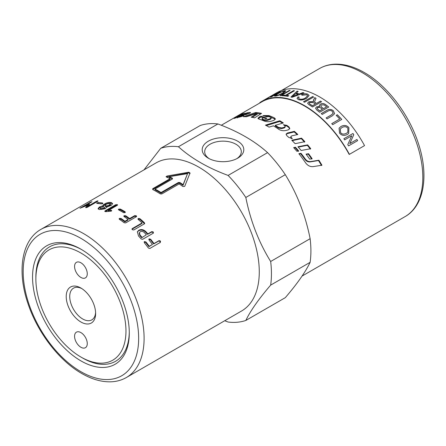 <?xml version="1.0" encoding="UTF-8"?>
<svg xmlns="http://www.w3.org/2000/svg" width="446" height="446" viewBox="0 0 446 446"><rect width="100%" height="100%" fill="white"/><g stroke="black" fill="none" stroke-linecap="round" stroke-linejoin="round"><path stroke-width="0.67" d="M241.57 311.007A85.504 49.367 -120 0 0 259.277 271.865A85.504 49.367 -120 0 0 221.952 185.815A85.504 49.367 -120 0 0 156.061 162.907L40.887 229.406A85.504 49.367 -120 0 1 83.636 233.637A85.504 49.367 -120 0 1 144.097 338.358A85.504 49.367 -120 0 1 126.391 377.506L241.57 311.007M245.824 320.451L285.295 297.66C297.198 283.79 305.477 272.01 310.132 262.326L270.666 285.111C258.758 298.987 250.479 310.762 245.824 320.451A96.408 55.661 -120 0 1 228.101 322.034L224.723 320.73M270.666 285.111A96.408 55.661 -120 0 0 271.436 273.744A96.408 55.661 -120 0 0 270.666 261.484L310.132 238.699C305.477 215.267 297.198 193.926 285.295 174.681L245.824 197.466C250.479 220.898 258.758 242.239 270.666 261.484M32.547 277.1A68.405 39.493 60 0 1 80.916 249.175A68.405 39.493 60 0 1 129.284 332.95A68.405 39.493 60 0 1 80.916 360.875A68.405 39.493 60 0 1 32.547 277.1M35.875 279.018A63.7 36.778 60 0 1 80.916 253.01A63.7 36.778 60 0 1 125.962 331.032A63.7 36.778 60 0 1 80.916 357.034A63.7 36.778 60 0 1 35.875 279.018L35.875 277.1A66.053 38.133 60 0 1 81.757 249.665M310.132 262.326A96.408 55.661 -120 0 0 310.901 250.959A96.408 55.661 -120 0 0 310.132 238.699M236.77 158.687A18.308 10.57 0 0 0 241.308 151.718A18.308 10.57 0 0 0 235.945 144.242A18.308 10.57 0 0 0 215.992 141.951A18.308 10.57 0 0 0 204.692 151.718A18.308 10.57 0 0 0 209.23 158.687M237.707 141.198A20.795 12.003 180 0 1 237.707 158.179A20.795 12.003 180 0 1 208.293 158.179L208.293 158.179A20.795 12.003 180 0 1 208.299 141.198A20.795 12.003 180 0 1 237.707 141.198M87.265 273.783A8.976 5.185 60 0 1 85.403 277.891A8.976 5.185 60 0 1 78.49 275.489A8.976 5.185 60 0 1 74.571 266.452A8.976 5.185 60 0 1 76.428 262.343A8.976 5.185 60 0 1 83.346 264.746A8.976 5.185 60 0 1 87.265 273.783M74.571 336.267A8.976 5.185 60 0 1 76.428 332.158A8.976 5.185 60 0 1 83.346 334.561A8.976 5.185 60 0 1 87.265 343.598A8.976 5.185 60 0 1 85.403 347.707A8.976 5.185 60 0 1 78.49 345.304A8.976 5.185 60 0 1 74.571 336.267M81.824 288.601A18.308 10.57 -120 0 0 73.518 288.155A18.308 10.57 -120 0 0 70.713 302.823A18.308 10.57 -120 0 0 82.672 318.962A18.308 10.57 -120 0 0 91.831 319.866A18.308 10.57 -120 0 0 95.595 312.451M80.916 288.044L80.916 288.044A20.795 12.009 60 0 1 95.622 313.516A20.795 12.009 60 0 1 80.916 322.001A20.795 12.009 60 0 1 66.214 296.534A20.795 12.009 60 0 1 80.916 288.044M80.916 357.034L82.582 357.999A66.053 38.133 60 0 1 82.577 357.999L80.916 357.034M129.279 331.98A66.053 38.133 60 0 1 82.582 357.999M289.688 128.866L288.919 127.606L286.739 125.995L284.18 125.276M285.206 126.491L285.128 127.138L284.275 127.913L281.755 128.593L278.56 128.102L275.26 125.973L275.282 125.287A85.504 49.367 60 0 1 278.611 127.439L281.822 127.941L284.353 127.266L285.206 126.491L284.749 125.672A85.504 49.367 -120 0 0 283.361 124.713L286.811 125.343A85.504 49.367 60 0 1 289.014 126.976L289.783 128.565L288.306 129.87L285.847 130.488C283.16 131.024 280.724 130.578 278.533 129.15A85.504 49.367 -120 0 0 273.448 125.822L269.044 127.121A85.504 49.367 -120 0 0 265.448 125.136L279.765 120.754A85.504 49.367 60 0 1 283.355 122.973L275.282 125.287M282.602 123.191L279.759 121.451L266.307 125.588M279.759 121.451L279.765 120.754M237.395 117.393L237.043 117.582M249.738 113.245L246.66 113.78M246.56 114.131L246.147 114.667M240.846 115.642L240.684 115.302A85.504 49.367 60 0 1 243.455 114.717L245.763 113.925L246.242 113.351A85.504 49.367 -120 0 0 244.91 113.574L247.681 112.654A85.504 49.367 60 0 1 250.05 112.42L250.501 112.537M242.267 114.494L242.005 113.964A85.504 49.367 60 0 1 244.893 113.161L240.684 115.302M241.219 116.69L240.968 116.105A85.504 49.367 60 0 1 243.85 115.754L239.485 117.097A85.504 49.367 -120 0 0 234.401 118.341C233.615 118.575 233.927 118.307 235.343 117.527L242.005 113.964M234.401 118.341L233.955 118.424M250.239 112.927L250.05 112.42C250.808 112.464 250.596 112.793 249.403 113.407L243.722 115.168A85.504 49.367 -120 0 0 239.285 116.021L237.528 117.153A85.504 49.367 60 0 1 239.011 116.813L240.968 116.105M237.651 117.934L237.294 117.164L237.662 117.437M246.816 114.165L246.242 113.351M299.115 154.026L300.676 153.736L304.952 159.412C306.408 161.285 308.158 162.115 310.21 161.904L318.489 160.527L321.516 165.488M300.676 153.736L300.983 153.312A85.504 49.367 60 0 1 305.304 159.044C306.77 160.939 308.532 161.781 310.589 161.58L318.884 160.225A85.504 49.367 60 0 1 321.94 165.237L313.114 166.62C310.154 166.888 307.64 165.6 305.56 162.773A85.504 49.367 -120 0 0 298.853 153.703L300.983 153.312M318.489 160.527L318.884 160.225M275.31 119.316L268.988 116.3L264.383 116.044M271.112 117.844L271.185 118.575L270.332 119.389L266.998 120.504L264.272 120.52L262.399 119.801L261.902 118.697L262.293 119.054A85.504 49.367 60 0 1 264.183 119.779L266.925 119.768L270.265 118.658L271.112 117.844L270.661 117.354A85.504 49.367 -120 0 0 268.949 116.651L266.284 116.701A85.504 49.367 -120 0 0 262.872 115.575L268.882 115.553A85.504 49.367 60 0 1 274.569 117.984L275.372 118.959L273.883 120.381L271.413 121.161C268.715 121.892 266.268 121.83 264.071 120.977A85.504 49.367 -120 0 0 258.803 119.01L257.927 118.29L259.639 116.718L260.943 116.228A85.504 49.367 60 0 1 266.925 118.29L265.827 118.669A85.504 49.367 -120 0 0 263.357 117.738L262.649 117.995L262.399 119.801M265.967 118.619L261.094 116.991L258.139 118.653M261.094 116.991L260.943 116.228M260.693 113.931L255.959 113.262L245.841 116.696M255.959 113.262L255.72 112.481A85.504 49.367 60 0 1 261.551 113.373L254.627 117.856A85.504 49.367 -120 0 0 251.187 117.186L257.074 113.429L257.286 114.204L252.313 117.376M257.074 113.429L246.504 116.718A85.504 49.367 -120 0 0 243.377 116.718L255.72 112.481M226.323 122.343L230.928 119.684A85.504 49.367 60 0 1 231.139 119.567L227.672 121.568A85.504 49.367 -120 0 0 227.46 121.686L226.496 122.243M232.009 119.099L221.277 125.259M291.539 138.617L290.731 137.128L290.903 136.554L291.294 137.658A85.504 49.367 60 0 1 292.314 138.622L288.785 137.418A85.504 49.367 -120 0 0 286.756 135.612L286.12 134.112L287.38 133.031L294.377 131.353A85.504 49.367 60 0 1 297.833 134.491L291.729 135.874L290.903 136.554M297.209 134.631L294.232 131.944L287.252 133.638L286.098 134.43M294.232 131.944L294.377 131.353M304.59 142.174L301.318 138.673L292.191 140.652M295.135 143.662A85.504 49.367 -120 0 0 291.773 140.245L301.535 138.149A85.504 49.367 60 0 1 304.847 141.689L295.135 143.662M301.318 138.673L301.535 138.149M298.279 147.113L307.333 145.324L310.433 149.137M301.156 150.492A85.504 49.367 -120 0 0 297.956 146.751L307.617 144.872A85.504 49.367 60 0 1 310.745 148.719L301.156 150.492M307.333 145.324L307.617 144.872M306.291 154.439L308.203 154.093L311.771 159.094M309.697 159.161A85.504 49.367 -120 0 0 306.062 154.138L308.532 153.703A85.504 49.367 60 0 1 312.144 158.754L309.697 159.161M308.203 154.093L308.532 153.703M298.374 151.411L295.191 147.732L293.986 147.977M295.447 147.247A85.504 49.367 60 0 1 298.664 150.965L296.88 151.3A85.504 49.367 -120 0 0 293.652 147.609L295.447 147.247L295.191 147.732M228.876 120.872L227.728 121.535A85.504 49.367 60 0 0 227.655 121.574M229.183 120.693A85.504 49.367 60 0 1 229.272 120.643L230.811 119.751A85.504 49.367 60 0 1 230.928 119.684M260.001 102.898L259.823 102.602A85.933 49.612 60 0 1 261.657 101.448A85.933 49.612 60 0 1 349.419 154.333L349.196 154.439A85.504 49.367 -120 0 0 261.869 101.822L232.243 118.926M270.661 97.189L275.84 93.37A85.933 49.612 60 0 1 276.62 93.019L272.662 96.046L280.562 91.709M275.884 93.448L276.659 93.091M279.781 91.937L279.748 91.859A85.933 49.612 60 0 1 280.523 91.631L271.452 96.866A85.933 49.612 -120 0 0 270.622 97.111L274.619 94.167L267.5 98.276A85.933 49.612 -120 0 0 266.775 98.611L275.84 93.37M272.623 95.968L279.748 91.859M292.476 96.615L298.106 94.413A85.933 49.612 -120 0 0 295.581 93.76L292.476 96.615L298.106 94.413M290.987 97.1L297.042 91.146A85.933 49.612 60 0 1 298.14 91.358L296.267 93.203L299.372 94.006L302.94 92.668L303.988 93.002M297.058 91.218L298.162 91.436M302.94 92.668L302.923 92.59A85.933 49.612 60 0 1 303.977 92.924L292.03 97.3A85.933 49.612 -120 0 0 290.97 97.027L297.042 91.146M299.372 94.006L302.923 92.59M296.25 93.125A85.933 49.612 60 0 1 299.361 93.928M298.525 98.259L299.338 99.029C301.362 99.609 303.403 99.28 305.454 98.036L307.628 95.739M297.064 98.477L297.934 96.983L299.199 97.167M301.513 94.803C303.971 93.788 306.023 93.588 307.679 94.206L309.106 95.522M306.72 94.758L302.193 95.249L301.502 94.725C303.96 93.71 306.017 93.515 307.668 94.134L309.106 95.483L306.502 98.443C303.352 100.06 300.615 100.428 298.274 99.542L297.058 98.438L297.922 96.91L299.188 97.089L298.519 98.22L299.327 98.956C301.357 99.536 303.397 99.207 305.449 97.964L307.628 95.7L306.72 94.758M303.542 101.816L312.613 96.581L313.627 97.1M312.607 96.509A85.933 49.612 60 0 1 313.622 97.027L304.551 102.262A85.933 49.612 -120 0 0 303.536 101.749L312.613 96.581M340.309 128.983L340.521 132.534C341.77 134.357 343.771 134.608 346.525 133.282L347.791 132.278L347.886 128.281C346.43 126.513 344.457 126.268 341.959 127.534L340.326 128.961L340.554 132.49C341.803 134.318 343.805 134.569 346.559 133.243L347.774 132.295M339.06 128.219L341.023 126.458C344.184 124.908 346.798 125.326 348.878 127.718L348.672 133.449M348.906 127.679L348.688 133.432L347.406 134.441C344.195 136.052 341.569 135.606 339.529 133.092L339.077 128.192L341.056 126.408C344.212 124.863 346.832 125.281 348.906 127.679L348.878 127.718M343.855 138.767L352.925 133.532L353.756 134.737L349.753 143.618L356.872 139.503L357.597 140.674M356.912 139.475A85.933 49.612 60 0 1 357.636 140.646L348.571 145.881A85.933 49.612 -120 0 0 347.791 144.627L351.788 135.751L344.669 139.86A85.933 49.612 -120 0 0 343.894 138.734L352.959 133.499A85.933 49.612 60 0 1 353.795 134.703L349.792 143.584L356.872 139.503M336.212 115.43L337.282 114.812L341.736 119.467M331.735 123.693L339.757 119.026A85.933 49.612 -120 0 0 336.228 115.375L337.304 114.756A85.933 49.612 60 0 1 341.759 119.416L332.688 124.651A85.933 49.612 -120 0 0 331.763 123.642L339.757 119.026M326.093 117.995L331.328 114.973L333.123 113.351M321.232 113.652L326.472 110.625C328.914 108.991 331.211 109.075 333.368 110.87L334.606 113.713M327.47 111.411L322.235 114.432A85.933 49.612 -120 0 0 321.248 113.591L326.489 110.563C328.925 108.93 331.227 109.014 333.385 110.814L334.612 113.685L332.315 115.837L327.08 118.859A85.933 49.612 -120 0 0 326.11 117.939L331.345 114.917L333.129 113.323L332.387 111.517C331.161 110.179 329.516 110.14 327.47 111.411M317.034 108.317L318.176 109.727A85.844 49.562 60 0 1 319.693 110.903L322.441 109.259A85.933 49.612 -120 0 0 320.802 107.988L319.732 107.33L317.714 107.48L317.039 108.283L318.188 109.66A85.933 49.612 60 0 1 319.704 110.837L322.441 109.259M320.652 105.858L321.744 107.347A85.844 49.562 60 0 1 323.501 108.701L326.634 106.839A85.933 49.612 -120 0 0 324.738 105.379L324.013 104.894L321.365 104.955L320.652 105.825L321.756 107.28A85.933 49.612 60 0 1 323.512 108.64L326.634 106.839M319.264 105.563L320.323 104.275C322.207 103.271 324.03 103.45 325.797 104.827L328.691 107.079M315.545 108.222L316.576 106.917L319.565 106.572L319.269 105.529L320.328 104.213C322.213 103.204 324.041 103.388 325.809 104.76A85.933 49.612 60 0 1 328.702 107.018L319.631 112.253A85.933 49.612 -120 0 0 316.788 110.034L315.545 108.188L316.582 106.85L319.57 106.505M309.19 103.26L310.026 104.264A85.844 49.562 60 0 1 312.462 105.786L315.461 103.99A85.933 49.612 -120 0 0 313.276 102.613L309.847 102.374L309.184 103.227L310.026 104.191A85.933 49.612 60 0 1 312.462 105.719L315.461 103.99M314.558 101.705L314.792 102.329L316.498 103.455L320.529 101.13L321.538 101.799M313.27 101.047L314.764 97.702L316.041 98.404M307.601 103.31L308.799 101.85L313.432 101.666L313.633 99.798L314.764 97.629A85.933 49.612 60 0 1 316.041 98.337L314.558 101.671L315.322 102.636A85.933 49.612 60 0 1 316.498 103.388L320.529 101.064A85.933 49.612 60 0 1 321.544 101.733L312.473 106.968A85.933 49.612 -120 0 0 309.067 104.793L307.601 103.277L308.794 101.783L313.432 101.599M282.123 95.79L283.193 95.171L285.524 95.338L293.518 90.722L294.46 90.822M293.518 90.722L293.496 90.644A85.933 49.612 60 0 1 294.438 90.744L286.443 95.366L288.841 95.795M285.524 95.338L293.496 90.644M283.193 95.171L283.171 95.093A85.933 49.612 60 0 1 285.501 95.26M286.443 95.366A85.933 49.612 60 0 1 288.818 95.723L287.748 96.342A85.933 49.612 -120 0 0 282.095 95.712L283.171 95.093M280.105 95.756L289.175 90.521L290.084 90.521M289.147 90.443A85.933 49.612 60 0 1 290.056 90.443L280.986 95.678A85.933 49.612 -120 0 0 280.077 95.678L289.175 90.521M275.762 95.472L276.47 95.589C277.741 95.477 279.759 94.669 282.535 93.158L284.509 91.43M276.442 95.511C277.707 95.399 279.731 94.591 282.508 93.08L284.498 91.391L283.773 91.279C282.34 91.53 280.383 92.367 277.908 93.783L275.74 95.438L276.47 95.589M274.418 96.052L277.094 94.045C280.216 92.255 282.792 91.162 284.827 90.767L285.858 90.9M284.799 90.689L285.847 90.861L283.411 93.03C280.16 94.797 277.496 95.823 275.416 96.102L274.396 96.013L277.061 93.967C280.183 92.177 282.758 91.084 284.799 90.689L284.827 90.767M349.419 154.333L364.538 145.608A85.933 49.612 -120 0 0 276.771 92.723L261.657 101.448M86.463 207.685L87.873 206.046L87.555 205.272L79.957 208.243L90.505 202.155L91.787 201.871L83.346 206.743L89.59 204.095L88.024 206.163L96.459 201.291L97.925 200.811L97.836 201.241L87.288 207.329L85.61 207.602L87.555 205.272M87.734 205.706L88.888 205.205M97.925 200.811L97.836 201.241M88.252 206.771L88.024 206.163M88.877 205.21L88.559 204.43M91.921 201.559L91.787 201.871M97.613 203.476L102.859 203.766M96.983 203.437L96.827 202.952L98.31 202.534A85.504 49.367 60 0 1 102.652 202.991L102.597 203.56L101.114 203.883A85.504 49.367 -120 0 0 96.765 203.421L96.827 202.952L96.765 203.421M102.775 203.448L102.652 202.991L102.597 203.56M100.194 208.221L100.935 209.43L104.018 208.973L104.693 208.087L103.94 206.849L100.863 207.357L100.194 208.221L100.785 208.667L103.885 208.215L104.554 207.334M104.888 205.517L105.618 206.727L108.701 206.264L110.558 204.703L109.8 203.46L106.722 203.973L104.888 205.517L105.473 205.963L108.568 205.506L110.418 203.945M98.254 209.035L99.547 207.775L103.02 206.676L103.539 205.561L105.412 204.391C107.48 203.304 109.51 202.952 111.494 203.331L112.559 203.967M103.02 206.676L102.853 205.907L103.361 204.792L105.234 203.621C107.302 202.534 109.342 202.183 111.344 202.573L112.57 203.566L111.266 205.327L106.661 207.156M106.666 207.334L106.605 206.972L105.407 208.717L99.252 209.553L98.059 208.678L99.369 207.005L102.797 205.768M105.189 211.594L115.77 205.478L117.309 205.333M110.658 210.941L110.586 210.211L111.338 210.317L111.333 211.114L106.02 211.649L105.128 211.571L105.128 210.824L115.676 204.736L117.22 204.591L117.209 205.355L108.261 210.518L108.345 211.259L111.428 211.058M117.22 204.591L117.599 204.915M105.128 211.571L104.743 211.253M111.405 211.047L111.338 210.317L111.723 210.674M108.261 210.518L110.586 210.211M118.664 209.893L120.325 209.765L125.148 212.508M118.742 209.102L120.297 209.051A85.504 49.367 60 0 1 124.991 211.699L125.371 212.173L124.98 212.619L123.447 212.591A85.504 49.367 -120 0 0 118.753 209.943L118.363 209.542L118.742 209.102L118.781 209.821M123.971 216.472L125.688 216.427L129.535 219.192L134.625 216.254L136.443 216.667M119.277 219.187L120.989 219.142L124.841 221.902L127.996 220.084L128.086 219.443A85.504 49.367 -120 0 0 124.194 216.656L123.81 216.126L124.189 215.691L125.739 215.764A85.504 49.367 60 0 1 129.63 218.557L134.714 215.619L136.259 215.758L136.638 216.371L136.247 216.801L125.688 222.9L124.155 222.744A85.504 49.367 -120 0 0 119.5 219.365L119.11 218.841L119.489 218.401L121.044 218.473A85.504 49.367 60 0 1 124.93 221.266L128.086 219.443M129.535 219.192L129.63 218.557M124.841 221.902L124.93 221.266M138.026 219.226L139.737 219.276L144.554 223.736M131.983 229.255L141.945 223.479L142.118 222.911A85.504 49.367 -120 0 0 138.332 219.566L138.338 218.49L139.877 218.674A85.504 49.367 60 0 1 144.404 222.716L144.37 223.864L133.822 229.958L132.311 229.696L132.339 228.558L142.118 222.911M144.744 223.474L144.37 223.864M137.965 218.902L138.338 218.49L138.21 219.097M131.966 228.949L132.339 228.558L132.161 229.127M154.985 189.048L155.013 189.762A84.651 48.87 60 0 1 160.995 193.218L161.028 192.538L178.411 182.498L179.922 182.548A85.504 49.367 60 0 1 183.094 184.705L187.543 173.65L169.19 176.683A85.504 49.367 60 0 1 172.368 178.188L172.368 179.013L154.985 189.048A85.504 49.367 60 0 1 161.028 192.538M160.995 193.218L178.378 183.178L179.883 183.222A84.651 48.87 60 0 1 183.022 185.363L183.094 184.705M183.022 185.363L187.543 173.65M172.468 178.941L172.407 178.907A84.651 48.87 60 0 0 169.263 177.413L169.19 176.683M172.407 178.907L172.368 178.188L172.368 179.013M190.024 173.656L188.747 172.92L166.403 177.001M170.099 178.684A85.504 49.367 -120 0 0 166.347 176.978L166.854 176.053L188.742 172.217L190.029 172.964L184.705 186.361L182.921 186.551A85.504 49.367 -120 0 0 179.164 183.919L161.781 193.954L160.27 193.893A85.504 49.367 -120 0 0 152.716 189.533L152.716 188.719L170.099 178.684L170.149 179.409L152.666 189.505M166.347 176.978L166.04 176.666M152.716 189.533L152.716 188.719L152.766 189.444M148.808 239.374L150.363 239.686L153.658 243.951L158.743 241.018L160.159 241.437L160.008 242.758M144.114 242.089L145.664 242.395L148.958 246.666L152.448 244.458A85.504 49.367 -120 0 0 149.12 240.143L149.209 238.866L150.664 239.257A85.504 49.367 60 0 1 153.993 243.566L159.077 240.628L160.499 241.057L160.359 242.384L149.8 248.483L148.395 248.043A85.504 49.367 -120 0 0 144.426 242.858L144.515 241.581L145.97 241.966A85.504 49.367 60 0 1 149.293 246.276L152.448 244.458M153.658 243.951L153.993 243.566M148.903 239.14L149.209 238.866L148.914 239.307M148.958 246.666L149.293 246.276M144.203 241.849L144.515 241.581L144.22 242.016M139.431 232.606L139.202 233.13L139.815 235.594A84.651 48.87 60 0 1 141.75 237.74L146.344 234.763A85.504 49.367 -120 0 0 144.387 232.595C143.071 231.363 141.689 231.084 140.234 231.753L139.431 232.606L140.061 235.092A85.504 49.367 60 0 1 142.012 237.266M141.75 237.74L146.344 234.763M137.296 232.065L138.578 230.805C141.053 229.562 143.428 230.025 145.691 232.199L147.626 234.351L151.534 232.093L153 232.438L153.324 233.135M142.625 239.318L141.17 238.956A85.504 49.367 -120 0 0 138.516 235.984L137.39 231.786L138.784 230.27C141.265 229.027 143.651 229.5 145.931 231.703A85.504 49.367 60 0 1 147.888 233.877L151.796 231.619L153.273 231.965L153.19 233.225L142.625 239.318M153.524 232.918L153.19 233.225M147.626 234.351L147.888 233.877M267.572 152.632C254.638 140.981 238.08 131.425 217.899 123.955L178.428 146.74C191.362 158.397 207.92 167.952 228.101 175.423L267.572 152.632A96.408 55.661 -120 0 1 285.295 174.681M143.974 169.887L160.705 148.323L200.176 125.538A96.408 55.661 -120 0 1 217.899 123.955M245.824 197.466A96.408 55.661 -120 0 0 228.101 175.423M178.428 146.74A96.408 55.661 -120 0 0 160.705 148.323M405.113 216.583C424.453 205.729 429.052 174.732 418.17 142.82C408.714 113.797 387.044 85.415 364.287 72.531C354.046 66.621 344.2 63.839 334.745 64.185C329.209 64.441 324.164 65.874 319.609 68.483A85.504 49.367 60 0 1 362.364 72.72A85.504 49.367 60 0 1 422.825 177.441A85.504 49.367 60 0 1 405.113 216.583L302.026 276.096M80.916 371.696A81.657 47.142 60 0 1 23.175 271.686A81.657 47.142 60 0 1 80.916 238.354A81.657 47.142 60 0 1 138.656 338.358A81.657 47.142 60 0 1 80.916 371.696M288.919 127.606L289.014 126.976M286.739 125.995L286.811 125.343M284.275 127.913L284.353 127.266M281.755 128.593L281.822 127.941M278.56 128.102L278.611 127.439M246.058 114.655L245.763 113.925M243.644 115.174L243.455 114.717M235.572 117.973L235.343 117.527M239.162 117.153L239.011 116.813M247.998 113.435L247.681 112.654M246.131 114.633L245.83 113.892M310.21 161.904L310.589 161.58M304.952 159.412L305.304 159.044M274.613 118.708L274.569 117.984M268.988 116.3L268.882 115.553M270.332 119.389L270.265 118.658M266.998 120.504L266.925 119.768M264.272 120.52L264.183 119.779M259.789 117.482L259.639 116.718M291.115 138.221L291.294 137.658M287.252 133.638L287.38 133.031M96.687 201.904L96.459 201.291M90.672 202.517L90.505 202.155M98.56 203.315L98.31 202.534M100.935 209.43L100.785 208.667M109.883 205.584L109.749 204.825M105.618 206.727L105.473 205.963M108.701 206.264L108.568 205.506M111.494 203.331L111.344 202.573M105.412 204.391L105.234 203.621M103.539 205.561L103.361 204.792M99.547 207.775L99.369 207.005M115.77 205.478L115.676 204.736M105.223 211.571L105.128 210.824M120.325 209.765L120.297 209.051M124.975 212.391L124.991 211.699M134.625 216.254L134.714 215.619M125.688 216.427L125.739 215.764M124.144 216.36L124.189 215.691M120.989 219.142L121.044 218.473M119.444 219.075L119.489 218.401M144.225 223.273L144.404 222.716M139.737 219.276L139.877 218.674M178.378 183.178L178.411 182.498M179.883 183.222L179.922 182.548M188.747 172.92L188.742 172.217M166.943 176.794L166.854 176.053M158.743 241.018L159.077 240.628M150.363 239.686L150.664 239.257M145.664 242.395L145.97 241.966M139.815 235.594L140.061 235.092M151.534 232.093L151.796 231.619M145.691 232.199L145.931 231.703M138.578 230.805L138.784 230.27M126.391 377.506C121.752 380.159 116.607 381.598 110.959 381.815C101.588 382.088 91.843 379.301 81.713 373.458C58.956 360.574 37.286 332.192 27.83 303.168C16.948 271.257 21.547 240.255 40.887 229.406M319.609 68.483L281.264 90.622"/></g></svg>
